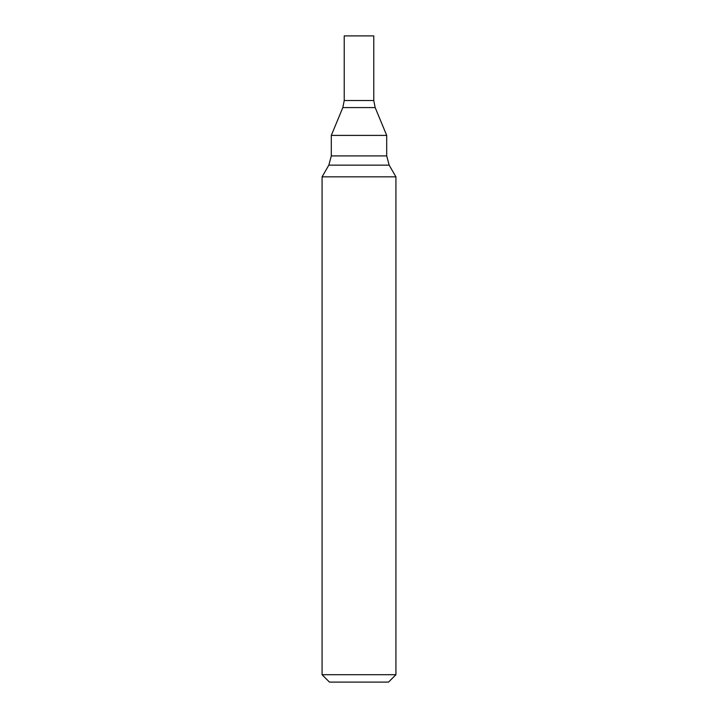 <?xml version="1.0" encoding="UTF-8"?>
<svg xmlns="http://www.w3.org/2000/svg" width="718" height="718" viewBox="0 0 718 718"><rect width="100%" height="100%" fill="white"/><g stroke="black" fill="none" stroke-linecap="round" stroke-linejoin="round"><path stroke-width="0.54" stroke-dasharray="3.59 2.69" d="M395.923 674.714L322.077 674.714M322.077 176.843L395.923 176.843M388.537 682.1L329.463 682.1M331.303 135.397L386.697 135.397M359 100.52L373.773 100.52L359 100.52M344.227 35.9L373.773 35.9M328.835 165.14L389.165 165.14M331.303 155.905L386.697 155.905M342.827 107.583L375.173 107.583"/><path stroke-width="1.08" d="M359 674.714L395.923 674.714L395.923 176.843L322.077 176.843L322.077 674.714L359 674.714M322.077 674.714L329.463 682.1L388.537 682.1L395.923 674.714M375.173 107.583L342.827 107.583L344.227 100.52L373.773 100.52L344.227 100.52L344.227 35.9L373.773 35.9L373.773 100.52L375.173 107.583L386.697 135.397L331.303 135.397L331.303 155.905L328.835 165.14L322.077 176.843M386.697 135.397L386.697 155.905L389.165 165.14L328.835 165.14M386.697 155.905L331.303 155.905M389.165 165.14L395.923 176.843M342.827 107.583L331.303 135.397"/></g></svg>
